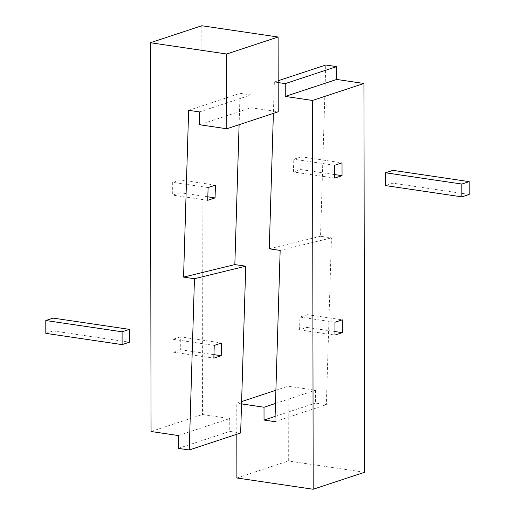 <?xml version="1.0" encoding="UTF-8"?>
<svg xmlns="http://www.w3.org/2000/svg" width="515" height="515" viewBox="0 0 515 515"><rect width="100%" height="100%" fill="white"/><g stroke="black" fill="none" stroke-linecap="round" stroke-linejoin="round"><path stroke-width="0.39" stroke-dasharray="2.58 1.93" d="M180.302 336.881L172.956 339.308L172.976 352.125L180.321 349.698L180.302 336.881L221.585 342.977M180.321 349.698L213.957 354.661M172.976 352.125L213.854 358.157M172.956 339.308L214.24 345.404M208.105 187.557L172.68 182.323L172.699 195.14L180.05 192.713L180.025 179.896L172.68 182.323M215.45 185.13L180.025 179.896M207.822 196.814L180.05 192.713M207.712 200.309L172.699 195.14M151.062 431.506L202.485 414.517L229.735 418.566L229.754 431.383L240.653 432.993M178.312 435.555L229.735 418.566M178.338 448.372L229.754 431.383M199.562 124.746L250.985 107.757L278.235 111.781M199.543 111.929L250.966 94.94L250.985 107.757M188.645 110.319L240.061 93.331L250.966 94.94M239.108 124.714L240.061 93.331M201.809 25.75L202.485 414.517M307.288 314.659L299.942 317.086L299.55 329.845L306.895 327.418L307.288 314.659L342.301 319.828M306.895 327.418L334.969 331.563M299.942 317.086L334.95 322.255M299.55 329.845L334.975 335.072M301.153 156.811L293.808 159.238L293.415 171.997L300.76 169.57L301.153 156.811L342.024 162.849M334.679 165.276L293.808 159.238M334.699 178.093L293.415 171.997M334.692 174.579L300.76 169.57M275.892 390.261L288.188 386.199L315.438 390.254L315.457 403.071L326.356 404.681L331.441 237.885L320.542 236.276L325.763 65.019M241.541 403.895L236.765 403.187L241.612 401.584M275.493 403.451L315.438 390.254M275.1 416.403L315.457 403.071M274.939 421.669L326.356 404.681M288.188 386.199L288.316 460.996L236.894 477.984M236.823 434.261L236.765 403.187M364.614 472.261L288.316 460.996M278.184 82.574L274.347 82.007L278.184 80.739M280.16 250.412L331.441 237.885M274.347 82.007L273.388 113.384M320.542 236.276L269.261 248.803M469.21 194.438L392.913 183.173L385.568 185.6M392.887 170.356L392.913 183.173M45.816 333.347L53.161 330.92L53.135 318.103M53.161 330.92L129.458 342.185"/><path stroke-width="0.77" d="M221.585 342.977L221.199 355.73L213.854 358.157L214.24 345.404L221.585 342.977M213.957 354.661L221.199 355.73M215.058 197.882L207.712 200.309L208.105 187.557L215.45 185.13L215.058 197.882L207.822 196.814M245.739 266.197L234.84 264.588L183.559 277.115L194.458 278.724L189.237 449.981L240.653 432.993L245.739 266.197L194.458 278.724M189.237 449.981L178.338 448.372L178.312 435.555L151.062 431.506L150.386 42.739L201.809 25.75L278.106 37.016L226.684 54.004L226.812 128.769L199.562 124.746L199.543 111.929L188.645 110.319L183.559 277.115M278.106 37.016L278.235 111.781L226.812 128.769M234.84 264.588L239.108 124.714M226.684 54.004L150.386 42.739M334.969 331.563L342.321 332.645L334.975 335.072L334.95 322.255L342.301 319.828L342.321 332.645M334.679 165.276L342.024 162.849L342.044 175.667L334.699 178.093L334.679 165.276M342.044 175.667L334.692 174.579M241.612 401.584L275.892 390.261M273.388 113.384L269.261 248.803L280.16 250.412L274.939 421.669L264.034 420.06L264.015 407.243L241.541 403.895M264.015 407.243L275.493 403.451M264.034 420.06L275.1 416.403M278.184 80.739L325.763 65.019L336.662 66.628L336.688 79.445L363.938 83.469L312.515 100.457L313.191 489.25L236.894 477.984L236.823 434.261M313.191 489.25L364.614 472.261L363.938 83.469M312.515 100.457L285.265 96.434L336.688 79.445M285.265 96.434L285.246 83.617L336.662 66.628M285.246 83.617L278.184 82.574M461.865 196.865L469.21 194.438L469.184 181.621L392.887 170.356L385.542 172.782L461.839 184.048L461.865 196.865L385.568 185.6L385.542 172.782M469.184 181.621L461.839 184.048M129.432 329.368L53.135 318.103L45.79 320.53L45.816 333.347L122.113 344.612L129.458 342.185L129.432 329.368L122.087 331.795L122.113 344.612M45.79 320.53L122.087 331.795"/></g></svg>
